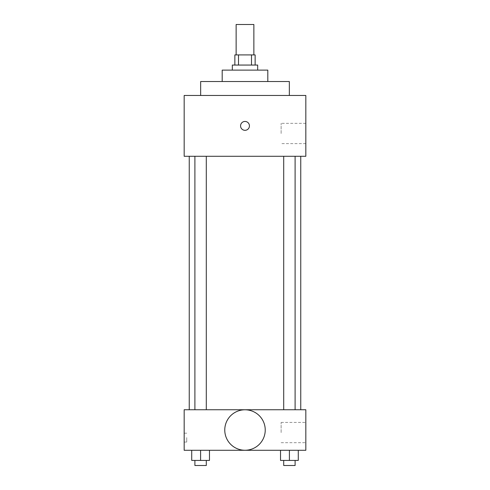 <?xml version="1.0" encoding="UTF-8"?>
<svg xmlns="http://www.w3.org/2000/svg" width="490" height="490" viewBox="0 0 490 490"><rect width="100%" height="100%" fill="white"/><g stroke="black" fill="none" stroke-linecap="round" stroke-linejoin="round"><path stroke-width="0.37" stroke-dasharray="2.45 1.84" d="M236.131 24.5L253.869 24.5M245 54.917L236.131 54.917L245 54.917M251.505 65.054L251.505 54.917L255.137 54.917L255.137 65.054L238.495 65.054L255.137 65.054M251.505 54.917L234.863 54.917L234.863 65.054L238.495 65.054L234.863 65.054M257.673 65.054L232.327 65.054M232.327 70.119L257.673 70.119L232.327 70.119M238.495 65.054L238.495 54.917M267.81 70.119L222.191 70.119M222.191 81.524L267.81 81.524L222.191 81.524M289.345 81.524L200.655 81.524M200.655 95.464L289.345 95.464L200.655 95.464M305.827 95.464L184.173 95.464L184.173 156.292L305.827 156.292L305.827 95.464M184.173 130.316L184.173 121.447L184.179 130.316M283.704 156.292L295.103 156.292L283.704 156.292L295.103 156.292L283.704 156.292L283.704 409.744L295.103 409.744L283.704 409.744M194.898 156.292L206.296 156.292L194.898 156.292L206.296 156.292L194.898 156.292L194.898 409.744L206.296 409.744L194.898 409.744M189.244 156.292L300.756 156.292L189.244 156.292M305.827 133.482L305.827 123.345L305.827 133.482M249.435 125.881A4.435 4.435 0 0 0 242.783 122.041A4.435 4.435 0 0 0 242.783 129.721A4.435 4.435 0 0 0 249.435 125.881A4.435 4.435 0 0 1 242.783 129.721A4.435 4.435 0 0 1 242.783 122.041A4.435 4.435 0 0 1 249.435 125.881M281.131 133.482L281.131 123.345L281.131 133.482M240.566 125.881A4.435 4.435 0 0 0 247.217 129.721A4.435 4.435 0 0 0 247.217 122.041A4.435 4.435 0 0 0 240.566 125.881M189.244 409.744L300.756 409.744L189.244 409.744M305.827 409.744L184.173 409.744L184.173 450.292L305.827 450.292L305.827 409.744M184.173 437.619L184.173 442.054L184.173 437.619M298.275 460.429L289.406 460.429L298.275 460.429L298.275 450.292L280.531 450.292L298.275 450.292L280.531 450.292L298.275 450.292L280.531 450.292L298.275 450.292L280.531 450.292L298.275 450.292L298.275 460.429L280.531 460.429L280.531 450.292L280.531 460.429L295.103 460.429L289.406 460.429L289.406 450.292L289.406 460.429L280.531 460.429L280.531 450.292M209.469 460.429L200.594 460.429L209.469 460.429L209.469 450.292L191.725 450.292L209.469 450.292L191.725 450.292L209.469 450.292L191.725 450.292L209.469 450.292L191.725 450.292L209.469 450.292L209.469 460.429L191.725 460.429L191.725 450.292L191.725 460.429L206.296 460.429L200.594 460.429L200.594 450.292L200.594 460.429L191.725 460.429L191.725 450.292M305.827 432.554L305.827 422.417L305.827 432.554M245 409.781A20.237 20.237 0 0 0 227.476 440.136A20.237 20.237 0 0 0 262.524 440.136A20.237 20.237 0 0 0 245 409.781A20.237 20.237 0 0 0 227.476 440.136A20.237 20.237 0 0 0 262.524 440.136A20.237 20.237 0 0 0 245 409.781M245 450.255A20.237 20.237 0 0 1 227.476 419.899A20.237 20.237 0 0 1 262.524 419.899A20.237 20.237 0 0 1 245 450.255M281.131 432.554L281.131 422.417L281.131 432.554M186.727 437.619L186.727 442.054L186.727 437.619M283.704 460.429L283.704 465.5L295.103 465.5L283.704 465.5L295.103 465.5L295.103 460.429L283.704 460.429L295.103 460.429M289.406 460.429L289.406 450.292M194.898 460.429L194.898 465.5L206.296 465.5L194.898 465.5L206.296 465.5L206.296 460.429L194.898 460.429L206.296 460.429M200.594 460.429L200.594 450.292M305.827 123.345L281.131 123.345M305.827 143.619L281.131 143.619M206.296 409.744L206.296 156.292M295.103 409.744L295.103 156.292M281.131 442.691L305.827 442.691M281.131 422.417L305.827 422.417M186.727 433.185L184.173 433.185M186.727 442.054L184.173 442.054"/><path stroke-width="0.73" d="M253.869 54.917L253.869 24.5L236.131 24.5L236.131 54.917M238.495 65.054L238.495 54.917L234.863 54.917L234.863 65.054M238.495 54.917L255.137 54.917L255.137 65.054M251.505 65.054L251.505 54.917M232.327 70.119L232.327 65.054L257.673 65.054L257.673 70.119M222.191 81.524L222.191 70.119L267.81 70.119L267.81 81.524M200.655 95.464L200.655 81.524L289.345 81.524L289.345 95.464M184.173 95.464L305.827 95.464L305.827 156.292L184.173 156.292L184.173 95.464M240.566 125.881A4.435 4.435 0 0 1 247.217 122.041A4.435 4.435 0 0 1 247.217 129.721A4.435 4.435 0 0 1 240.566 125.881M189.244 409.744L189.244 156.292M283.704 156.292L283.704 409.744M194.898 409.744L194.898 156.292M184.173 409.744L305.827 409.744L305.827 450.292L184.173 450.292L184.173 409.744M245 450.255A20.237 20.237 0 0 1 227.476 419.899A20.237 20.237 0 0 1 262.524 419.899A20.237 20.237 0 0 1 245 450.255M280.531 450.292L280.531 460.429L298.275 460.429L298.275 450.292L298.275 460.429M289.406 460.429L289.406 450.292M295.103 460.429L295.103 465.5L283.704 465.5L283.704 460.429M191.725 450.292L191.725 460.429L209.469 460.429L209.469 450.292L209.469 460.429M200.594 460.429L200.594 450.292M206.296 460.429L206.296 465.5L194.898 465.5L194.898 460.429M300.756 409.744L300.756 156.292M295.103 156.292L295.103 409.744M206.296 409.744L206.296 156.292"/></g></svg>
